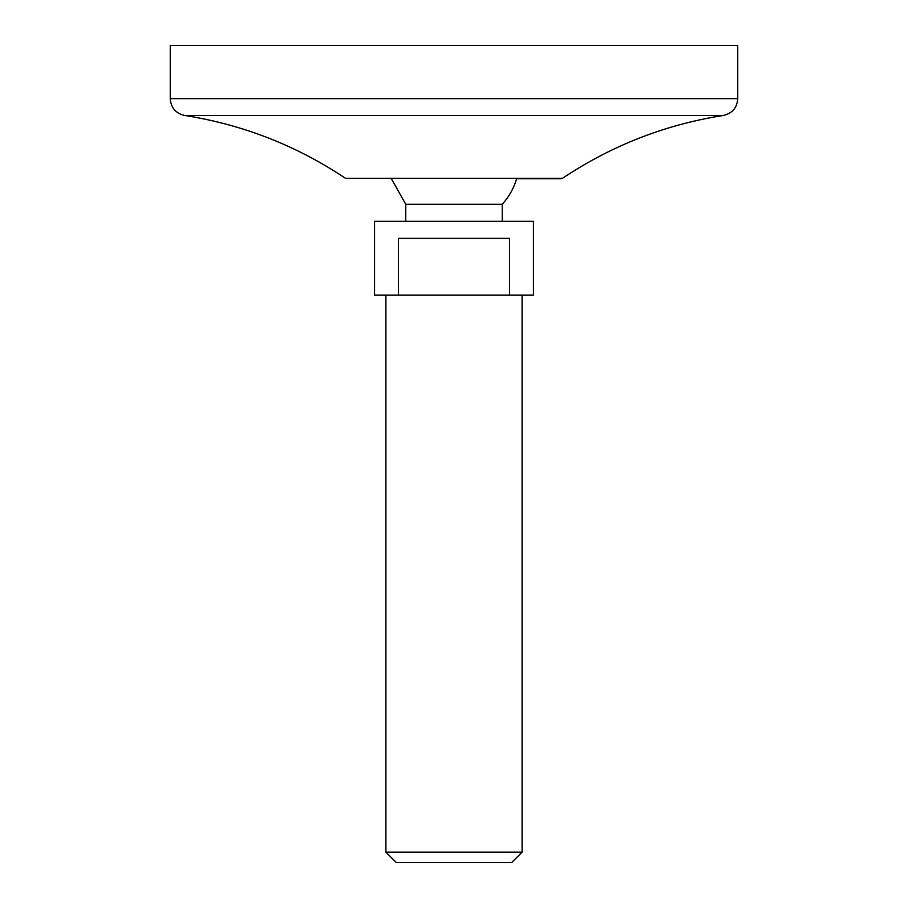 <?xml version="1.0" encoding="UTF-8"?>
<svg xmlns="http://www.w3.org/2000/svg" width="908" height="908" viewBox="0 0 908 908"><rect width="100%" height="100%" fill="white"/><g stroke="black" fill="none" stroke-linecap="round" stroke-linejoin="round"><path stroke-width="1.36" d="M170.25 45.4L737.75 45.4L737.75 98.632L170.25 98.632L170.25 45.4M345.46 178.286L562.54 178.286L345.46 178.286C296.462 145.575 242.867 124.634 184.676 115.464C175.743 113.387 170.931 107.78 170.25 98.632M391.393 178.762L405.762 204.3L502.238 204.3A65.263 65.263 0 0 0 516.607 178.762L560.962 178.762M416.352 295.1L374.55 295.1L374.55 221.325L533.45 221.325L533.45 295.1L416.352 295.1M405.762 204.3L405.762 221.325M509.604 295.1L509.604 238.35L398.396 238.35L398.396 295.1M385.9 295.1L385.9 852.158L522.1 852.158L522.1 295.1M522.1 852.158L511.658 862.6L396.342 862.6L385.9 852.158M184.676 115.464L723.324 115.464C732.257 113.387 737.069 107.78 737.75 98.632M723.324 115.464C665.133 124.623 611.538 145.564 562.54 178.286M502.238 204.3L502.238 221.325"/></g></svg>
